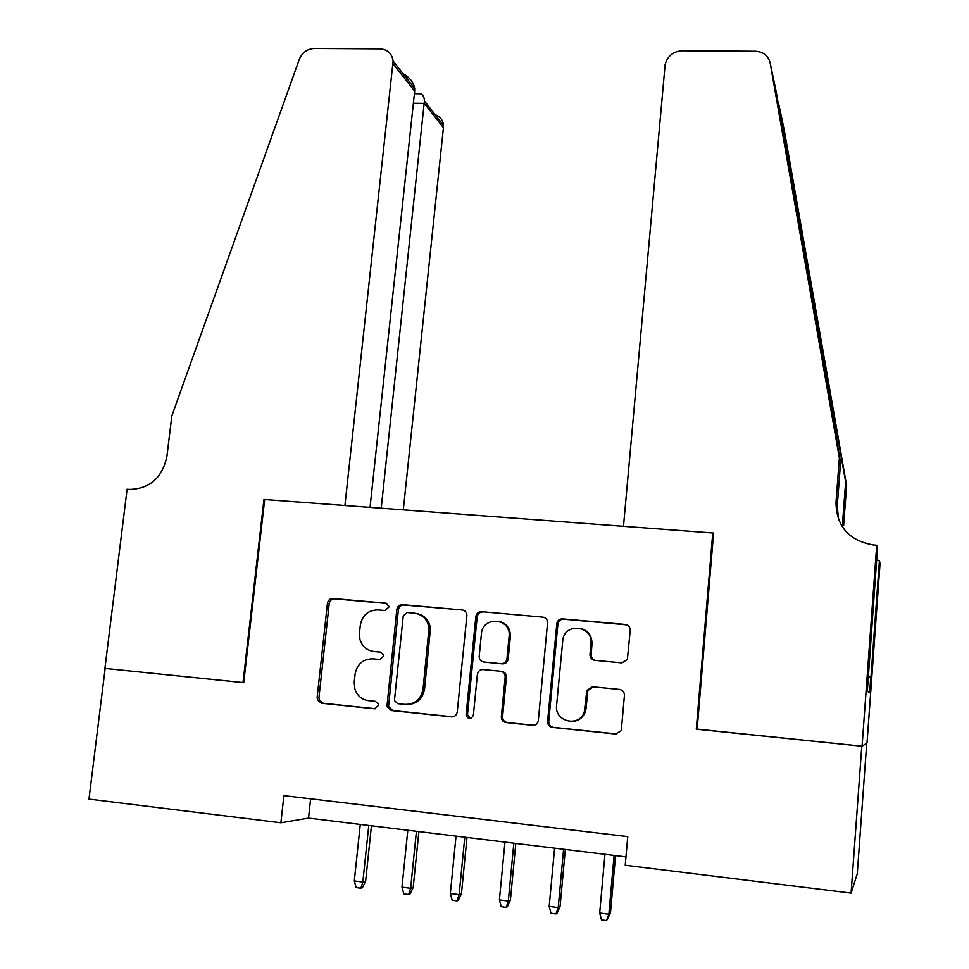 <?xml version="1.0" encoding="UTF-8"?>
<svg xmlns="http://www.w3.org/2000/svg" width="969" height="969" viewBox="0 0 969 969"><rect width="100%" height="100%" fill="white"/><g stroke="black" fill="none" stroke-linecap="round" stroke-linejoin="round"><path stroke-width="1.45" d="M388.823 607.151L388.799 606.097L385.71 603.166L332.948 598.491C329.92 598.539 328.091 600.126 327.449 603.251L317.142 697.45L317.529 700.175L321.514 703.24L374.567 708.787L378.479 705.432L378.394 704.075L375.354 701.35L368.438 700.635C361.728 699.606 357.198 695.754 354.872 689.08L354.23 682.055L355.078 674.133C357.125 663.995 363.06 658.896 372.871 658.823L379.763 659.489L383.676 656.134L383.615 654.947L380.551 652.101L373.659 651.434C366.633 650.381 362.055 646.335 359.899 639.286L359.463 633.084L360.311 625.223C362.358 615.145 368.268 610.034 378.055 609.901L384.935 610.518L388.823 607.151M621.892 662.881L627.379 659.489L630.213 630.359C630.177 627.028 628.542 625.053 625.32 624.436L562.541 618.864C559.597 618.852 557.708 620.293 556.86 623.188L547.606 721.384C547.618 724.727 549.205 726.726 552.391 727.392L615.533 734.005L620.935 730.917L621.432 729.051L624.424 695.463C624.387 692.096 622.752 690.085 619.518 689.431L592.41 686.779L586.826 690.497L584.343 711.67C579.692 727.78 554.268 721.917 556.594 705.371L562.904 639.128C566.029 621.977 593.27 626.277 590.969 643.658L589.988 654.378C590.012 657.709 591.623 659.683 594.821 660.325L621.892 662.881M697.147 729.124L861.792 746.178L851.085 893.103L857.286 873.711L866.746 743.187M696.287 729.173L712.76 532.974L264.682 499.507L243.728 682.673L105.149 668.428L88.966 799.098L280.889 822.778L308.517 818.102L625.974 856.875M851.085 893.103L625.235 865.244L627.755 836.61L283.893 795.634L280.889 822.778M466.864 615.727L466.901 615.182C466.658 612.202 465.108 610.47 462.274 609.961L402.389 604.644C399.313 604.692 397.447 606.303 396.818 609.465L386.946 706.51L391.343 710.543L451.554 716.842C454.703 716.842 456.605 715.231 457.247 711.997L466.864 615.727M481.532 611.669L542.834 617.12C545.983 617.725 547.558 619.663 547.57 622.958L538.267 721.045C537.407 723.952 535.506 725.381 532.562 725.321L506.048 722.547C502.911 721.893 501.336 719.894 501.348 716.576L505.176 677.125C505.176 673.818 503.614 671.856 500.488 671.226L483.107 669.543C479.934 669.555 478.032 671.178 477.402 674.4L473.356 715.304C470.716 719.81 468.293 719.701 466.101 714.952L475.852 616.538C476.482 613.341 478.371 611.718 481.532 611.669L542.834 617.12M588.789 633.326L588.692 634.32M713.547 533.713L712.76 532.974M310.625 798.819L308.517 818.102M374.506 651.543L373.659 651.434M381.071 652.185L375.294 651.64M386.837 603.481L334.693 598.842C331.677 598.89 329.848 600.477 329.218 603.59L318.946 697.51L319.334 700.224L323.307 703.276L375.56 708.751M462.274 609.961L403.94 604.995C400.863 605.044 399.01 606.642 398.38 609.792L388.557 706.534L392.929 710.568L452.765 716.818M407.162 612.517L403.249 615.884L394.528 699.557L394.589 700.744L397.69 703.664L405.03 704.415C414.998 704.402 421.006 699.267 423.065 688.995L428.976 628.215C427.608 619.542 422.775 614.528 414.478 613.171L407.162 612.517M407.028 704.499C416.755 704.245 422.605 699.109 424.567 689.092L423.065 688.995M417.033 613.619C424.761 615.363 429.231 620.317 430.442 628.481L424.567 689.092M500.488 671.226L501.76 671.372C504.873 672.001 506.424 673.964 506.424 677.246L502.62 716.576C502.608 719.882 504.171 721.869 507.308 722.535L533.81 725.296M482.853 611.996C479.703 612.045 477.826 613.656 477.196 616.853L467.494 714.565L470.425 718.659M509.125 636.403C511.547 618.04 482.526 615.46 481.411 633.847L479.183 656.546C479.352 659.647 480.903 661.464 483.846 662.021L501.215 663.692C504.401 663.668 506.302 662.057 506.944 658.835L509.125 636.403L510.36 636.645C510.469 628.506 506.726 623.382 499.132 621.286M484.839 662.154L483.846 662.021M510.36 636.645L508.192 659.017C507.562 662.227 505.661 663.838 502.487 663.862L485.166 662.19M581 628.445C588.413 630.795 592.071 635.943 591.974 643.888L591.078 656.195L592.604 659.005L594.881 660.325M571.613 721.493C578.251 721.275 582.841 718.005 585.373 711.682L586.088 708.278L585.058 708.254M593.246 686.851L587.844 690.582L586.088 708.278M626.943 624.848L563.631 619.167C560.688 619.155 558.798 620.596 557.962 623.479L548.745 721.372C548.757 724.703 550.344 726.702 553.517 727.368L616.865 733.981M365.628 881.196L362.43 887.713L360.868 888.21L356.132 887.58L354.303 880.93L362.83 882.044L365.628 881.196L371.442 825.782M360.868 888.21L362.83 882.044L368.777 825.455M354.303 880.93L360.274 824.413M403.31 509.864L443.439 127.678L424.325 103.404L413.388 103.247M381.217 508.216L424.422 100.958L443.463 125.243L443.439 127.678M242.989 682.6L263.956 499.459L344.928 505.503L393.123 61.035C391.985 53.525 387.636 49.467 380.066 48.862L314.392 48.45C307.234 48.874 302.195 52.532 299.264 59.436L171.816 415.98L166.922 456.363C162.271 477.741 149.856 488.764 129.664 489.43L127.096 489.236L104.906 668.404L243.728 682.636M263.956 499.459L264.658 499.701M370.037 507.381L414.684 91.159L393.063 63.724M435.166 114.669C440.071 116.437 442.833 119.962 443.463 125.243M402.91 73.523C409.754 77.544 413.678 82.535 414.659 88.506L414.684 91.159M417.978 93.751L420.522 93.787C422.993 94.696 424.289 97.094 424.422 100.958M623.491 526.312L665.158 64.426C667.58 55.984 673.261 51.43 682.188 50.776L755.372 51.236C763.415 51.781 768.356 55.766 770.21 63.191L839.372 457.974L835.993 502.645C836.562 526.603 849.074 540.714 873.529 544.978L876.727 545.22L862.083 746.215L697.135 729.257L713.596 533.035L623.491 526.312M770.21 63.191L776.157 91.534L840.559 462.467L837.228 506.375L838.682 519.953M840.559 462.467L839.372 457.974M779.1 105.548L784.309 130.403L846.627 485.59L843.624 525.549L842.606 522.473L845.658 481.872L777.574 100.17M846.627 485.59L845.658 481.872M862.083 746.215L867.025 743.005L880.034 563.716L879.44 560.409L870.974 677.113L868.369 676.701M876.727 545.22L877.442 549.193L867.316 691.285L869.641 692.774L870.792 676.931M879.44 560.409L876.63 560.191M842.606 522.473L842.57 527.245M413.206 887.398L410.044 893.975L408.603 894.484L403.807 893.854L401.978 887.156L410.638 888.282L413.206 887.398L418.887 831.572M408.603 894.484L410.638 888.282L416.44 831.281M401.978 887.156L407.816 830.227M461.462 893.697L458.337 900.334L457.041 900.867L452.16 900.225L450.343 893.479L459.124 894.629L461.462 893.697L466.997 837.458M457.041 900.867L459.124 894.629L464.793 837.18M450.343 893.479L456.036 836.114M508.265 627.573L508.253 629.789M510.409 900.092L507.332 906.778L506.169 907.335L501.215 906.681L499.41 899.886L508.325 901.049L510.409 900.092L515.811 843.418M506.169 907.335L508.325 901.049L513.836 843.175M499.41 899.886L504.958 842.085M585.106 711.682L585.022 712.603M560.07 906.572L557.042 913.319L556.012 913.888L550.986 913.234L549.193 906.39L558.229 907.578L560.07 906.572L565.327 849.462M556.012 913.888L558.229 907.578L563.595 849.256M549.193 906.39L554.595 848.154M610.458 913.137L606.582 920.55L601.495 919.884L599.702 912.992L608.871 914.191L610.458 913.137L615.557 855.603M606.582 920.55L608.871 914.191L614.092 855.421M599.702 912.992L604.947 854.295M386.534 603.348L385.71 603.166M323.307 703.276L321.514 703.24M318.946 697.51L317.142 697.45M329.218 603.59L327.449 603.251M334.693 598.842L332.948 598.491M452.584 716.842L451.554 716.842M392.929 710.568L391.343 710.543M388.448 704.729L386.849 704.693M398.38 609.792L396.818 609.465M403.94 604.995L402.389 604.644M430.418 631.824L428.952 631.558M533.749 725.296L532.562 725.321M507.308 722.535L506.048 722.547M502.62 716.576L501.348 716.576M506.424 677.246L505.176 677.125M467.494 714.565L466.113 714.553M477.196 616.853L475.852 616.538M502.487 663.862L501.215 663.692M508.192 658.993L506.944 658.811M590.993 654.584L589.988 654.378M591.974 643.888L590.969 643.658M587.589 691.793L586.572 691.709M616.466 733.945L615.533 734.005M553.517 727.368L552.391 727.392M548.745 721.372L547.606 721.384M557.865 624.072L556.775 623.782M563.631 619.167L562.541 618.864M626.216 624.726L625.32 624.436M837.228 506.375L835.993 502.645M825.758 368.45L825.249 375.1M319.334 700.224L317.529 700.175M388.557 706.534L386.946 706.51M430.442 628.481L428.976 628.215M467.47 714.965L466.101 714.952M508.192 659.017L506.944 658.835M585.373 711.682L584.343 711.67M587.844 690.582L586.826 690.497M557.962 623.479L556.86 623.188M393.123 61.035L414.659 88.506M420.522 93.787L414.405 93.702"/></g></svg>
